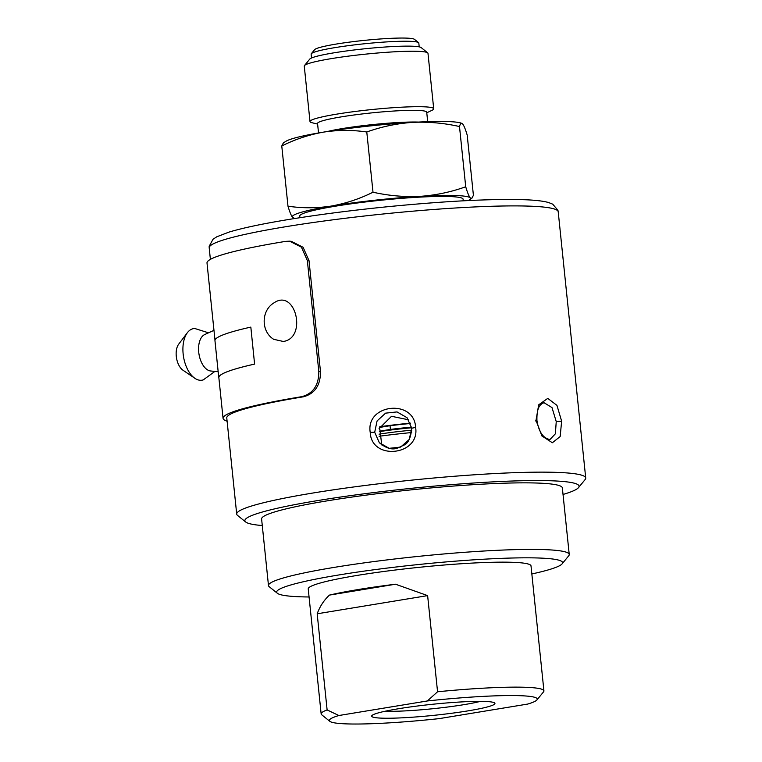 <?xml version="1.0" encoding="UTF-8"?>
<svg xmlns="http://www.w3.org/2000/svg" width="762" height="762" viewBox="0 0 762 762"><rect width="100%" height="100%" fill="white"/><g stroke="black" fill="none" stroke-linecap="round" stroke-linejoin="round"><path stroke-width="1.14" d="M419.205 46.863L418.814 43.043A54.121 4.867 174.1 0 0 418.548 42.634L414.471 39.348A50.387 4.534 174.1 0 0 406.013 38.1A50.387 4.534 174.1 0 0 351.777 41.824A50.387 4.534 174.1 0 0 314.63 49.663L311.315 53.711A54.121 4.867 174.1 0 0 311.144 54.178L311.534 57.988M418.548 42.634A54.121 4.867 174.1 0 0 409.461 41.291A54.121 4.867 174.1 0 0 351.206 45.291A54.121 4.867 174.1 0 0 311.315 53.711M426.777 112.786L431.921 110.357A62.189 5.591 174.1 0 0 433.711 108.776L427.977 53.311A62.189 5.591 174.1 0 0 427.673 52.835L421.157 47.577A56.217 5.058 174.1 0 0 411.718 46.187A56.217 5.058 174.1 0 0 351.206 50.34A56.217 5.058 174.1 0 0 309.782 59.084L304.467 65.57A62.189 5.591 174.1 0 0 304.267 66.094L310.001 121.568A62.189 5.591 174.1 0 0 312.077 122.749L317.611 124.073M427.673 52.835A62.189 5.591 174.1 0 0 417.233 51.302A62.189 5.591 174.1 0 0 350.301 55.893A62.189 5.591 174.1 0 0 304.467 65.57M433.711 108.776A62.189 5.591 174.1 0 0 422.967 106.766A62.189 5.591 174.1 0 0 353.349 111.7A62.189 5.591 174.1 0 0 310.001 121.568M427.692 121.682L426.71 112.166A54.874 4.934 174.1 0 0 371.618 112.9A54.874 4.934 174.1 0 0 317.544 123.454L318.535 132.969M418.605 122.063A54.874 4.934 174.1 0 0 418.433 122.063A54.874 4.934 174.1 0 0 327.508 131.483M462.629 123.949L461.258 123.158A89.583 8.058 174.1 0 0 412.433 122.396A89.583 8.058 174.1 0 0 323.564 132.112A89.583 8.058 174.1 0 0 285.969 141.275L283.359 142.904L281.769 145.971C295.246 139.275 309.172 134.655 323.564 132.112C337.985 129.911 352.396 129.873 366.779 131.988C381.524 126.692 396.735 123.492 412.433 122.396C428.158 121.644 443.846 123.025 459.496 126.54C460.296 123.539 461.343 122.672 462.629 123.949C463.953 125.568 465.468 129.273 467.192 135.084L473.412 195.31L471.811 198.377L470.278 197.901C468.954 196.291 467.43 192.576 465.715 186.766C450.98 192.072 435.759 195.262 420.072 196.358C404.346 197.11 388.658 195.729 373.009 192.215C359.531 198.911 345.596 203.53 331.203 206.073C316.782 208.274 302.381 208.312 287.988 206.197C289.703 212.007 291.227 215.713 292.541 217.332L293.913 218.123A89.583 8.058 174.1 0 0 295.027 218.465M459.496 126.54L465.715 186.766M366.779 131.988L373.009 192.215M281.769 145.971L287.988 206.197M468.192 200.568A89.583 8.058 174.1 0 0 469.202 200.006A89.583 8.058 174.1 0 0 470.278 197.901A89.583 8.058 174.1 0 0 420.072 196.358A89.583 8.058 174.1 0 0 331.203 206.073A89.583 8.058 174.1 0 0 292.541 217.332A89.583 8.058 174.1 0 0 293.913 218.123M463.267 200.816L463.096 199.177A82.115 7.391 174.1 0 0 448.904 196.52A82.115 7.391 174.1 0 0 356.968 203.035A82.115 7.391 174.1 0 0 299.723 216.065L299.895 217.703M411.661 427.758A52.635 4.734 174.1 0 0 379.39 431.625M379.486 427.453L390.039 425.72L390.42 429.416A59.722 5.372 -5.9 0 1 411.566 427.12M390.42 429.416L379.476 431.216M411.804 430.197A50.387 4.534 174.1 0 0 379.076 434.159M390.039 425.72A59.722 5.372 -5.9 0 1 410.585 423.482M379.79 426.72A63.456 5.705 -5.9 0 1 410.451 423.158M195.11 328.517A26.127 14.459 80.7 0 0 194.843 328.517A26.127 14.459 80.7 0 0 187.395 332.67L178.708 344.148A14.935 8.258 80.7 0 0 176.279 356.311A14.935 8.258 80.7 0 0 182.994 370.227L194.901 378.323A26.127 14.459 80.7 0 0 203.292 379.876L214.884 371.418M187.395 332.67A26.127 14.459 80.7 0 0 183.147 353.949A26.127 14.459 80.7 0 0 194.901 378.323M385.382 711.184A55.807 5.02 174.1 0 0 480.498 701.354M213.97 330.346L204.683 334.566A18.659 10.325 80.7 0 0 198.73 352.206A18.659 10.325 80.7 0 0 210.674 370.989L218.17 371.751M484.232 701.421A61.96 5.572 -5.9 0 1 494.633 702.945A61.96 5.572 -5.9 0 1 433.873 715.337A61.96 5.572 -5.9 0 1 371.866 715.632A61.96 5.572 -5.9 0 1 417.538 705.993A61.96 5.572 -5.9 0 1 484.232 701.421M439.264 718.614A104.518 9.401 -5.9 0 1 329.851 721.338A104.518 9.401 -5.9 0 1 338.852 715.518L327.117 709.927L317.183 613.791L427.625 595.617L437.559 691.763A111.985 10.077 -5.9 0 1 524.57 687.257A111.985 10.077 -5.9 0 1 543.925 690.886A111.985 10.077 -5.9 0 1 543.563 691.839L536.924 699.935A104.518 9.401 -5.9 0 1 527.752 704.059L439.264 718.614M437.559 691.763L427.349 700.964A104.518 9.401 -5.9 0 1 536.924 699.935M427.349 700.964L338.852 715.518M329.851 721.338L321.697 714.766A111.985 10.077 -5.9 0 1 321.154 713.908A111.985 10.077 -5.9 0 1 327.117 709.927M317.183 613.791C319.888 606.39 323.983 600.161 329.46 595.093L395.545 584.216L427.625 595.617M329.46 595.093A111.985 10.077 -5.9 0 1 395.545 584.216M321.154 713.908L308.239 588.921A111.985 10.077 -5.9 0 1 386.296 571.157A111.985 10.077 -5.9 0 1 511.654 562.27A111.985 10.077 -5.9 0 1 531.009 565.899L543.925 690.886M411.632 432.549A82.115 7.391 174.1 0 0 379.066 436.264M309.067 596.979A143.713 12.925 -5.9 0 1 301.514 596.837A143.713 12.925 -5.9 0 1 277.378 593.284A143.713 12.925 -5.9 0 1 418.29 564.547A143.713 12.925 -5.9 0 1 562.108 563.861A143.713 12.925 -5.9 0 1 531.847 573.957M283.312 341.471L273.691 339.309C260.823 331.422 261.071 310.42 274.053 302.819C295.523 288.036 307.505 338.033 283.312 341.471M277.378 593.284L269.224 586.711A151.171 13.602 -5.9 0 1 268.481 585.549A151.171 13.602 -5.9 0 1 373.866 561.575A151.171 13.602 -5.9 0 1 543.106 549.573A151.171 13.602 -5.9 0 1 569.233 554.469A151.171 13.602 -5.9 0 1 568.747 555.755L562.108 563.861M254.594 364.093L250.831 327.108L254.594 364.093A179.241 16.126 174.1 0 0 218.78 377.657A179.241 16.126 174.1 0 0 218.904 378.114M250.774 327.117A179.241 16.126 174.1 0 0 214.96 340.681L218.78 377.657M408.689 419.824L391.506 416.29L379.057 428.673L379.905 429.606L381.752 444.941M268.481 585.549L261.604 518.989A151.171 13.602 -5.9 0 1 366.989 495.014A151.171 13.602 -5.9 0 1 536.229 483.013A151.171 13.602 -5.9 0 1 562.356 487.909L569.233 554.469M254.651 364.093A179.175 16.116 174.1 0 0 218.856 377.647L223.056 418.328A179.175 16.116 -5.9 0 1 301.838 396.659L303.514 396.783A175.441 15.783 174.1 0 0 226.771 417.947L236.706 514.093A175.441 15.783 -5.9 0 1 358.997 486.27A175.441 15.783 -5.9 0 1 555.403 472.335A175.441 15.783 -5.9 0 1 585.721 478.022A175.441 15.783 -5.9 0 1 585.159 479.517L578.52 487.613A167.973 15.107 -5.9 0 1 563.032 494.462M289.589 241.183L291.274 241.316L303.095 247.279L309.02 260.661L307.343 260.537L301.428 247.155L289.589 241.183L285.788 241.344A179.175 16.116 174.1 0 0 207.007 263.014L214.989 340.204M262.28 525.542A167.973 15.107 -5.9 0 1 245.716 522.008A167.973 15.107 -5.9 0 1 410.423 488.423A167.973 15.107 -5.9 0 1 578.52 487.613M227.105 421.195A179.175 16.116 -5.9 0 1 223.056 418.328M307.343 260.537L318.811 371.465C318.878 385.124 313.22 393.516 301.838 396.659M550.002 439.493C545.23 438.779 539.229 434.778 536.943 420.5C536.515 405.213 541.534 404.003 543.944 402.66L551.993 407.584L556.241 421.596L555.374 433.797L549.993 439.493M415.633 427.444C420.176 455.647 371.342 461 370.227 432.406C365.446 403.927 414.271 398.583 415.633 427.444L411.718 428.206L409.242 439.464L400.602 447.094L389.182 448.323L379.305 442.684L374.694 432.254L377.095 420.91L385.61 413.147L397.031 411.918L407.032 417.69L411.718 428.158M309.02 260.661L320.478 371.599C320.545 385.258 314.897 393.649 303.514 396.783M245.716 522.008L237.563 515.436A175.441 15.783 -5.9 0 1 236.706 514.093M561.642 421.167L560.165 436.54L552.345 442.751L541.915 435.978L536 420.376L538.696 404.803L547.764 398.383L556.946 405.365L561.642 421.167L556.241 421.596M285.512 226.752A175.441 15.783 174.1 0 0 209.198 247.84L209.169 246.288L213.046 239.249L216.808 236.782L228.924 232.124C242.421 228.038 262.233 223.838 288.36 219.542C317.764 214.732 350.149 210.531 385.496 206.931C444.713 201.082 491.147 198.682 524.827 199.739C535.238 200.111 543.135 201.035 548.497 202.501L552.688 204.149L557.917 210.245L558.213 211.769A175.441 15.783 174.1 0 0 527.895 206.092A175.441 15.783 174.1 0 0 285.512 226.752M320.478 371.599L318.811 371.465M536 420.376C537.401 420.414 537.172 420.605 535.324 420.948M379.305 442.684C385.867 448.199 391.82 450.047 397.173 448.218L404.079 445.084C408.384 443.132 410.928 437.502 411.709 428.187L407.032 417.69M374.694 432.254L370.227 432.406M469.202 200.006L471.811 198.377M208.531 332.813L194.843 328.517M209.198 247.84L210.388 259.375M558.213 211.769L585.721 478.022"/></g></svg>
